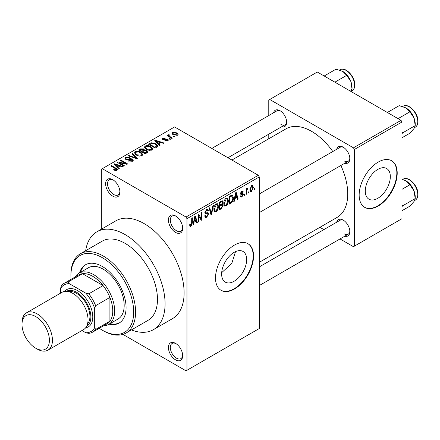 <?xml version="1.0" encoding="UTF-8"?>
<svg xmlns="http://www.w3.org/2000/svg" width="440" height="440" viewBox="0 0 440 440"><rect width="100%" height="100%" fill="white"/><g stroke="black" fill="none" stroke-linecap="round" stroke-linejoin="round"><path stroke-width="0.66" d="M175.549 232.408A10.093 5.825 60 0 1 168.416 220.049A10.093 5.825 60 0 1 175.549 215.93L175.549 215.93A10.093 5.825 60 0 1 182.683 228.289A10.093 5.825 60 0 1 175.549 232.408M176.044 216.233A8.745 5.049 -120 0 0 172.128 216.046A8.745 5.049 -120 0 0 170.786 223.053A8.745 5.049 -120 0 0 176.501 230.758A8.745 5.049 -120 0 0 180.873 231.193A8.745 5.049 -120 0 0 182.666 227.711M175.549 359.838A10.093 5.825 60 0 1 168.416 347.479A10.093 5.825 60 0 1 175.549 343.36L175.549 343.36A10.093 5.825 60 0 1 182.683 355.718A10.093 5.825 60 0 1 175.549 359.838M176.044 343.662A8.745 5.049 -120 0 0 172.128 343.475A8.745 5.049 -120 0 0 170.786 350.482A8.745 5.049 -120 0 0 176.501 358.188A8.745 5.049 -120 0 0 180.873 358.622A8.745 5.049 -120 0 0 182.666 355.141M112.761 196.157A10.093 5.825 60 0 1 105.622 183.799A10.093 5.825 60 0 1 112.761 179.68L112.761 179.68A10.093 5.825 60 0 1 119.895 192.038A10.093 5.825 60 0 1 112.761 196.157M113.251 179.982A8.745 5.049 -120 0 0 109.34 179.795A8.745 5.049 -120 0 0 107.998 186.802A8.745 5.049 -120 0 0 113.713 194.507A8.745 5.049 -120 0 0 118.085 194.942A8.745 5.049 -120 0 0 119.878 191.461M234.152 281.248A17.704 10.225 120 0 0 245.718 265.645A17.704 10.225 120 0 0 243.007 251.46A17.704 10.225 120 0 0 234.152 252.335A17.704 10.225 120 0 0 222.585 267.938A17.704 10.225 120 0 0 225.302 282.128A17.704 10.225 120 0 0 234.152 281.248M221.683 272.663L231.792 263.389L235.532 251.625M234.531 288.981A26.906 15.538 120 0 0 252.109 265.271A26.906 15.538 120 0 0 247.984 243.711A26.906 15.538 120 0 0 234.531 245.042A26.906 15.538 120 0 0 216.953 268.752A26.906 15.538 120 0 0 221.078 290.318A26.906 15.538 120 0 0 234.531 288.981M220.891 290.202A26.906 15.538 120 0 0 234.152 288.761A26.906 15.538 120 0 0 251.68 265.227A26.906 15.538 120 0 0 247.797 243.601M336.716 149.259A9.416 5.44 60 0 1 343.178 147.163L343.178 147.163A9.416 5.44 60 0 1 349.839 158.697A9.416 5.44 60 0 1 344.79 163.246M343.673 147.472A8.074 4.659 -120 0 0 340.093 147.312L259.27 193.974M273.548 112.788A9.416 5.44 60 0 1 280.005 110.693L280.005 110.693A9.416 5.44 60 0 1 286.666 122.227A9.416 5.44 60 0 1 281.617 126.775M280.5 110.996A8.074 4.659 -120 0 0 276.925 110.842L211.811 148.434M336.716 222.206A9.416 5.44 60 0 1 343.178 220.105L343.178 220.105A9.416 5.44 60 0 1 349.839 231.638A9.416 5.44 60 0 1 344.79 236.187M343.673 220.413A8.074 4.659 -120 0 0 340.093 220.253L259.27 266.921M131.412 329.934A56.507 32.626 -120 0 0 153.379 329.681A56.507 32.626 -120 0 0 162.041 284.4A56.507 32.626 -120 0 0 125.125 234.603A56.507 32.626 -120 0 0 96.872 231.809A56.507 32.626 -120 0 0 85.668 250.707M153.379 329.681L172.409 318.698A56.507 32.626 -120 0 0 181.071 273.416A56.507 32.626 -120 0 0 144.155 223.619A56.507 32.626 -120 0 0 115.901 220.82L96.872 231.809M259.27 262.334L337.156 217.365A51.128 29.519 -120 0 0 340.874 165.506M332.8 151.525A51.128 29.519 -120 0 0 311.591 131.346A51.128 29.519 -120 0 0 286.027 128.81L231.924 160.05M377.806 198.308A17.704 10.225 120 0 0 389.373 182.71A17.704 10.225 120 0 0 386.661 168.52A17.704 10.225 120 0 0 377.806 169.395A17.704 10.225 120 0 0 366.24 184.998A17.704 10.225 120 0 0 368.957 199.188A17.704 10.225 120 0 0 377.806 198.308M378.186 206.047A26.906 15.538 120 0 0 395.764 182.331A26.906 15.538 120 0 0 391.644 160.771A26.906 15.538 120 0 0 378.186 162.102A26.906 15.538 120 0 0 360.608 185.812A26.906 15.538 120 0 0 364.733 207.378A26.906 15.538 120 0 0 378.186 206.047M364.546 207.262A26.906 15.538 120 0 0 377.806 205.827A26.906 15.538 120 0 0 395.334 182.287A26.906 15.538 120 0 0 391.452 160.661M249.062 191.615L249.062 192.709L248.457 193.061L248.457 191.961L249.062 191.615M246.642 191.208L246.642 194.112L246.037 194.458L246.037 188.865L246.642 188.518L246.642 189.409L247.363 188.001L247.94 187.968L247.764 188.865L246.752 190.003L246.642 191.208L246.037 190.861M244.91 194.007L244.91 195.107L244.305 195.459L244.305 194.359L244.91 194.007M243.353 194.299L241.89 196.95L240.906 197.098L240.416 196.009L241.021 195.558L241.307 196.218L241.934 196.13L242.748 194.788L242.594 194.37L240.851 194.431L240.499 193.556L241.863 191.174L242.875 191.031L243.271 191.961L242.66 192.412L242.429 191.873L241.885 191.961L241.104 193.094L241.302 193.446L243.007 193.314L243.353 194.299L241.797 193.402M240.609 192.803L241.302 193.446M234.911 198.583L234.388 201.185L233.756 201.548L235.598 192.797L236.231 192.429L238.167 199.001L237.534 199.37L237.006 197.373L234.911 198.583L234.438 198.308M226.144 206.041L224.406 205.838L223.806 203.549C223.674 201.443 224.455 199.645 226.149 198.149L227.535 198.028L228.481 200.756L227.876 203.869L226.144 206.041L223.927 204.76M224.78 206.173L224.406 205.838M216.2 211.783L214.462 211.58L213.862 209.292C213.73 207.185 214.511 205.387 216.2 203.891L217.586 203.77L218.532 206.498L217.932 209.611L216.2 211.783L213.978 210.507M214.836 211.915L214.462 211.58M190.955 226.358L190.009 226.364L189.646 224.719L190.251 224.268L190.982 225.445L191.637 224.488L191.719 218.125L192.33 217.778L192.33 222.998L190.955 226.358L189.717 225.643M189.651 224.961L190.982 225.445M186.016 217.03L258.319 175.285L259.27 176.93L259.27 328.532L186.967 370.271L186.967 218.674L186.016 217.03L102.295 168.691L101.343 169.24L101.343 229.224M259.27 176.93L186.967 218.674M194.09 222.151L193.567 224.752L192.935 225.115L194.777 216.365L195.41 215.996L197.346 222.569L196.708 222.937L196.185 220.941L194.09 222.151L193.617 221.876M198.638 215.666L198.638 221.821L198.033 222.173L198.033 214.484L198.682 214.11L201.234 218.801L201.234 212.636L201.839 212.284L201.839 219.973L201.19 220.352L198.638 215.666L198.033 215.32M207.669 212.652L208.588 213.95L206.701 217.267L205.332 217.454L204.694 215.831L205.299 215.38L205.733 216.453L206.756 216.337L207.983 214.313L207.708 213.631L205.354 213.73L204.87 212.542L206.591 209.44L207.851 209.27L208.412 210.689L207.806 211.134L207.444 210.199L206.608 210.331L205.475 212.223L205.706 212.922L204.87 212.438L205.662 212.894L208.126 212.757M213.461 205.579L211.558 214.363L210.964 214.704L209.171 208.054L209.798 207.691L211.222 213.659L212.823 205.942L213.461 205.579M221.881 203.786L223.119 205.431L221.271 208.753L219.395 209.836L219.395 202.147L222.448 200.838L222.943 202.031L222.288 204.023L222.64 204.1M233.409 197.863C233.569 199.958 232.804 201.696 231.115 203.071L229.345 204.094L229.345 196.405L231.996 195.014L232.551 195.113L233.409 197.863L232.777 197.494M253.303 187.413L251.614 191.34L250.597 191.439L249.926 189.415L251.614 185.548L252.648 185.455L253.303 187.413L252.637 187.028M254.771 188.315L254.771 189.415L254.166 189.767L254.166 188.667L254.771 188.315M186.967 370.271L186.016 370.821L122.903 334.389M174.856 136.686L174.251 137.038L173.299 136.488L173.905 136.136L174.856 136.686M170.704 139.084L170.099 139.43L169.147 138.881L169.752 138.534L170.704 139.084M160.182 145.156L159.549 145.524L154.732 140.619L155.37 140.25L163.961 142.978L163.328 143.341L160.815 142.5L158.719 143.71L160.182 145.156M152.74 149.259L152.74 148.379L152.026 149.969L149.243 150.37L146.361 149.397L144.386 147.163L145.195 146.02C147.29 145.316 149.21 145.524 150.948 146.652L152.829 148.841M142.797 155.001L142.797 154.121L142.076 155.711L139.299 156.112L136.417 155.139L134.442 152.906L135.251 151.762C137.346 151.058 139.26 151.267 141.004 152.394L142.885 154.583M132.583 161.194L128.326 161.051L128.849 160.655L131.857 160.715L132.446 159.995L131.945 159.346L125.741 159.363L124.889 158.279L125.637 157.311L129.454 157.41L128.931 157.806L126.434 157.751L125.889 158.406L126.368 159.022L127.237 159.308L130.031 158.604L132.539 158.989L133.419 160.138L132.583 161.194M119.361 168.724L118.729 169.092L113.911 164.186L114.543 163.818L123.139 166.546L122.502 166.914L119.988 166.067L117.898 167.277L119.361 168.724M258.319 175.285L174.597 126.951L102.295 168.691M115.418 170.561L113.449 169.84L113.971 169.444L116.089 169.818L116.237 169.153L110.858 165.946L111.463 165.6L115.984 168.207L117.37 169.587L116.837 170.286L115.418 170.561M116.089 170.549L116.237 169.153M124.438 165.798L123.827 166.144L117.172 162.299L117.816 161.931L125.708 163.537L120.368 160.452L120.978 160.105L127.633 163.95L126.984 164.323L119.103 162.718L124.438 165.798M137.352 158.34L136.758 158.68L128.304 155.876L128.931 155.513L136.241 158.081L131.962 153.764L132.594 153.395L137.352 158.34M147.07 152.73L145.195 153.813L138.534 149.969L140.415 148.88L143.754 148.885L144.496 150.073L146.955 150.535L147.95 151.739L147.07 152.73M144.524 149.875L144.496 150.678M156.91 147.048L155.139 148.071L148.478 144.227L151.256 142.764L155.837 143.781L157.839 145.948L156.91 147.048M167.772 140.877L164.736 140.833L165.259 140.432L167.123 140.454L167.189 139.546L162.745 139.579L162.113 138.76L162.729 137.995L165.517 137.984L165 138.386L163.444 138.38L163.251 139.172L167.668 139.128L168.416 140.063L167.772 140.877M167.514 141.009L167.189 139.546M163.02 139.717L163.02 138.859L163.251 139.799M172.436 138.083L171.831 138.435L166.986 135.636L167.59 135.289L168.366 135.734L168.229 134.822L169.065 134.64L169.582 135.141L169.059 135.339L169.048 135.999L172.436 138.083M168.031 135.113L168.229 134.822L168.229 135.548M169.065 134.64L169.048 136.829M177.496 135.262L173.299 134.788L171.875 133.21L172.48 132.369L176.622 132.814L178.101 134.42L177.496 135.262M401.022 120.357L401.973 122.007L354.404 149.468L353.452 147.823L401.022 120.357L317.3 72.022L268.78 100.034L268.78 115.544M268.78 134.184L268.78 138.77M354.404 149.468L354.404 246.142L353.452 246.692L340.027 238.937M323.879 229.614L319.908 227.321M354.404 246.142L401.973 218.68L401.973 122.007M353.452 147.823L269.731 99.484M344.13 160.892A8.074 4.659 -120 0 0 348.166 161.293A8.074 4.659 -120 0 0 349.817 158.114M280.957 124.421A8.074 4.659 -120 0 0 284.993 124.823A8.074 4.659 -120 0 0 286.649 121.644M344.13 233.838A8.074 4.659 -120 0 0 348.166 234.234A8.074 4.659 -120 0 0 349.817 231.061M113.971 170.115L113.971 169.444M111.463 166.298L111.463 165.6M114.543 164.835L114.543 163.818M117.898 168.245L117.898 167.277M115.951 165.264L117.321 166.711L119.009 165.737L114.967 164.373L115.951 165.264L115.951 166.26M117.321 167.662L117.321 166.711M114.967 165.259L114.967 164.373M119.009 166.634L119.009 165.737M117.816 162.673L117.816 161.931M125.708 164.065L125.708 163.537M120.978 160.804L120.978 160.105M119.103 163.422L119.103 162.718M128.849 161.31L128.849 160.655M131.857 161.513L131.857 160.715M125.637 159.302L125.637 157.311M126.368 159.638L126.368 159.022M127.237 159.808L127.237 159.308M130.031 159.236L130.031 158.604M132.539 161.216L132.539 158.989M128.931 156.079L128.931 155.513M136.241 158.51L136.241 158.081M132.594 154.407L132.594 153.395M135.251 154.325L135.251 151.762M141.004 153.137L141.004 152.394M136.032 152.213L135.421 153.076L137.033 154.792L141.295 155.265L141.889 154.407L140.376 152.73L138.617 152.009L136.032 152.213M137.033 155.458L137.033 154.792M141.295 156.03L141.295 155.265M140.415 149.781L140.415 148.88M143.616 151.129L143.754 148.885M146.955 152.796L146.955 150.535M139.915 150.068L141.906 151.217L143.616 150.156L143.259 149.303L140.971 149.457L139.915 150.068L139.915 150.766M141.906 151.916L141.906 151.217M142.681 152.367L142.681 151.668L145.019 153.016L146.944 151.58L146.944 152.801M145.019 153.714L145.019 153.016M146.845 152.856L146.355 150.887L143.88 150.975L142.681 151.668M146.3 153.17L146.3 152.273M145.195 148.583L145.195 146.02M150.948 147.395L150.948 146.652M145.981 146.471L145.365 147.334L146.977 149.05L151.245 149.523L151.839 148.665L150.326 146.988L148.561 146.267L145.981 146.471M146.977 149.715L146.977 149.05M151.245 150.288L151.245 149.523M151.256 143.534L151.256 142.764M155.837 144.513L155.837 143.781M149.864 144.326L154.963 147.274L156.849 145.761L155.221 144.122L151.932 143.286L149.864 144.326L149.864 145.024M154.963 147.972L154.963 147.274M156.052 147.543L156.052 146.641M155.37 141.262L155.37 140.25M158.719 144.678L158.719 143.71M156.772 141.697L158.142 143.138L159.83 142.17L155.788 140.805L156.772 141.697L156.772 142.692M158.142 144.095L158.142 143.138M155.788 141.691L155.788 140.805M159.83 143.066L159.83 142.17M165.259 141.031L165.259 140.432M167.123 141.147L167.123 140.454M162.729 139.574L162.729 137.995M163.851 139.909L163.851 139.293M167.668 140.932L167.668 139.128M169.752 139.233L169.752 138.534M167.59 135.988L167.59 135.289M168.366 136.433L168.366 135.734M169.923 137.335L169.923 136.637M173.905 136.835L173.905 136.136M172.48 134.228L172.48 132.369M176.622 133.562L176.622 132.814M173.156 132.776L172.821 133.265L173.905 134.437L176.82 134.855L177.149 134.359L176.066 133.188L173.156 132.776M173.905 135.102L173.905 134.437M176.82 135.526L176.82 134.855M193.072 224.461L193.567 224.752M196.482 222.073L197.346 222.569M195.41 220.495L196.185 220.941M194.86 218.57L194.293 221.133L195.982 220.16L195.14 216.953L194.86 218.57L194.37 218.29M193.826 220.864L194.293 221.133M194.706 216.706L195.14 216.953M198.033 221.474L198.638 221.821M199.936 218.053L201.234 218.801M200.596 219.252L201.839 219.973M204.71 216.117L206.701 217.267M206.431 209.539L208.412 210.689M205.937 209.941L206.608 210.331M204.924 211.904L205.475 212.223M206.668 212.845L208.588 213.95M210.749 213.895L211.558 214.363M210.584 213.285L211.222 213.659M217.888 206.129L218.532 206.498M217.459 209.336L217.932 209.611M216.205 204.787L214.467 208.951L215.171 210.975L216.194 210.887L217.927 206.828L217.245 204.715L215.54 204.407M213.884 208.615L214.467 208.951M221.271 201.069L222.943 202.031M221.177 204.314L223.119 205.431M220.006 202.697L220.006 204.996L221.777 203.896L222.338 202.51L222.068 201.773L220.006 202.697L219.395 202.345M219.395 204.644L220.006 204.996M220.006 205.893L220.006 208.588L221.914 207.389L222.514 205.788L222.195 204.958L220.006 205.893L219.395 205.546M219.395 208.241L220.006 208.588M220.418 204.754L221.199 205.205M227.832 200.387L228.481 200.756M227.403 203.594L227.876 203.869M226.149 199.045L224.411 203.209L225.115 205.233L226.138 205.145L227.871 201.086L227.194 198.974L225.484 198.66M223.828 202.873L224.411 203.209M230.34 202.62L231.115 203.071M229.95 196.955L229.95 202.846L231.039 202.219L232.562 200.216L232.804 198.198L231.886 195.993L229.95 196.955L229.345 196.603M229.345 202.499L229.95 202.846M230.241 195.888L231.022 196.339M230.973 195.465L232.177 196.064L231.055 195.421M233.893 200.893L234.388 201.185M237.303 198.506L238.167 199.001M236.231 196.922L237.006 197.373M235.681 195.003L235.114 197.566L236.803 196.592L235.961 193.386L235.681 195.003L235.191 194.722M234.647 197.296L235.114 197.566M235.527 193.132L235.961 193.386M240.427 196.108L241.89 196.95M240.526 193.177L242.594 194.37M241.885 191.163L243.271 191.961M241.291 191.615L241.885 191.961M244.305 194.761L244.91 195.107M246.037 193.76L246.642 194.112M246.037 189.057L246.642 189.409M246.989 188.419L247.764 188.865M246.851 188.744L247.33 189.019M246.037 189.585L246.752 190.003M248.457 192.363L249.062 192.709M250.008 190.41L251.614 191.34M251.598 186.351L250.531 189.063L251.004 190.586L251.631 190.531L252.698 187.814L252.236 186.302L251.026 186.021M249.959 188.733L250.531 189.063M254.166 189.068L254.771 189.415M109.104 324.17A33.638 19.421 -120 0 0 119.114 323.054A33.638 19.421 -120 0 0 124.267 296.104A33.638 19.421 -120 0 0 102.295 266.464A33.638 19.421 -120 0 0 85.476 264.798A33.638 19.421 -120 0 0 79.508 272.905M110.055 323.62A33.638 19.421 -120 0 0 119.581 322.768M99.297 328.279A44.402 25.636 -120 0 0 102.295 330.176A44.402 25.636 -120 0 0 133.689 312.054A44.402 25.636 -120 0 0 102.295 257.675A44.402 25.636 -120 0 0 70.901 275.798A44.402 25.636 -120 0 0 71.043 279.345M103.246 330.726L102.295 330.176L103.246 330.726A45.744 26.411 60 0 0 126.115 332.992L148 320.359A45.744 26.411 -120 0 0 155.012 283.701A45.744 26.411 -120 0 0 125.125 243.392A45.744 26.411 -120 0 0 102.256 241.126L80.371 253.759A45.744 26.411 60 0 1 103.246 256.025A45.744 26.411 60 0 1 133.128 296.334A45.744 26.411 60 0 1 126.115 332.992M70.901 275.798L70.901 274.703A45.744 26.411 60 0 1 80.371 253.759M75.196 276.947A29.601 17.088 60 0 1 78.93 273.235L88.446 267.74A29.601 17.088 60 0 1 103.246 269.209A29.601 17.088 60 0 1 122.584 295.29A29.601 17.088 60 0 1 118.047 319.011L108.532 324.5A29.601 17.088 60 0 1 103.45 325.886M85.96 264.534A33.638 19.421 -120 0 0 80.46 272.355M398.057 118.646L409.882 111.821L413.985 117.887A13.095 7.563 -120 0 1 415.228 123.948L415.228 125.604L413.985 128.579L409.882 133.21L401.973 137.775M401.973 133.65L402.87 132.737L415.228 125.604L413.985 117.887A13.095 7.563 -120 0 0 405.966 107.91L409.882 111.821M402.87 132.737L401.973 131.786M387.365 112.475L399.19 105.65L405.966 107.91M78.93 273.235A29.601 17.088 60 0 1 101.739 281.166A29.601 17.088 60 0 1 114.664 310.954A29.601 17.088 60 0 1 108.532 324.5M81.961 330.523L85.855 332.767A26.906 15.538 -120 0 0 94.683 327.668L95.634 329.428A28.254 16.313 60 0 1 92.637 332.123L106.909 323.884A28.254 16.313 -120 0 0 109.907 321.189A28.254 16.313 -120 0 0 112.761 310.954A28.254 16.313 -120 0 0 109.907 297.423A28.254 16.313 -120 0 0 103.07 285.588L82.489 273.702A28.254 16.313 -120 0 0 78.656 274.951L64.383 283.19A28.254 16.313 60 0 1 68.222 281.941L69.267 283.646A26.906 15.538 -120 0 0 60.434 288.745L60.434 293.238M95.634 329.428L109.907 321.189L109.907 297.423L95.634 305.663L94.683 308.517A26.906 15.538 -120 0 0 85.855 293.222L88.803 293.827L103.07 285.588A28.254 16.313 -120 0 0 82.489 273.702L68.222 281.941M60.434 288.745L61.386 285.89A28.254 16.313 60 0 1 64.383 283.19M92.637 332.123A28.254 16.313 60 0 1 88.803 333.372L85.855 332.767M94.683 327.668L94.683 308.517M85.855 293.222L69.267 283.646M88.803 293.827A28.254 16.313 60 0 1 95.634 305.663M37.224 349.069L35.7 348.194A19.377 11.187 -120 0 0 49.401 340.285A19.377 11.187 -120 0 0 35.7 316.553A19.377 11.187 -120 0 0 22 324.462A19.377 11.187 -120 0 0 35.7 348.194L37.224 349.069A21.527 12.43 60 0 0 47.988 350.136A21.527 12.43 60 0 0 51.282 332.888A21.527 12.43 60 0 0 37.224 313.918A21.527 12.43 60 0 0 26.461 312.851A21.527 12.43 60 0 0 22 322.707L22 324.462M86.636 326.266A20.18 11.649 -120 0 0 89.809 310.118A20.18 11.649 -120 0 0 76.609 292.276A20.18 11.649 -120 0 0 66.457 291.313M64.686 291.395A21.527 12.43 60 0 1 77.561 290.631A21.527 12.43 60 0 1 92.18 311.768A21.527 12.43 60 0 1 85.679 327.762M69.003 291.736A18.838 10.873 60 0 1 76.609 293.375A18.838 10.873 60 0 1 88.413 308.445A18.838 10.873 60 0 1 87.543 323.851M26.461 312.851L62.04 292.309A21.527 12.43 60 0 1 72.804 293.375A21.527 12.43 60 0 1 86.867 312.345A21.527 12.43 60 0 1 83.567 329.593L47.988 350.136M401.973 206.591L402.87 205.678L401.973 204.727M401.973 210.716L409.882 206.151L413.985 201.52L415.228 198.545L402.87 205.678M413.985 190.828L415.228 198.545L415.228 196.889A13.095 7.563 -120 0 0 413.985 190.828A13.095 7.563 -120 0 0 405.966 180.851L409.882 184.767L413.985 190.828M401.973 189.332L409.882 184.767M401.973 179.24L405.966 180.851M334.889 82.175L346.709 75.35L350.818 81.417A13.095 7.563 -120 0 1 352.055 87.478L352.055 89.133L351.17 91.581M349.492 90.613L352.055 89.133L350.818 81.417A13.095 7.563 -120 0 0 342.798 71.439L346.709 75.35M324.192 76.005L336.017 69.179L342.798 71.439M115.984 168.938L115.984 168.207M128.634 159.643L128.634 159.011M134.954 158.081L134.954 157.614M143.044 151.459L143.044 150.562M150.178 144.144L150.178 143.248M164.819 139.816L164.819 139.051M191.719 222.646L192.33 222.998M204.881 212.812L206.476 213.73M210.281 212.179L210.986 212.581M220.495 208.307L221.271 208.753M220.281 201.641L221.056 202.087M240.499 193.545L242 194.409M403.145 106.249C408.419 102.636 418.336 113.086 418 121.347C417.973 124.146 417.06 126.104 415.256 127.221A12.111 6.991 -120 0 0 417.764 121.677A12.111 6.991 -120 0 0 412.478 109.489A12.111 6.991 -120 0 0 403.145 106.249L402.688 106.513M417.764 194.618A12.111 6.991 -120 0 0 412.478 182.435A12.111 6.991 -120 0 0 403.145 179.19C408.419 175.577 418.336 186.032 418 194.288C417.973 197.087 417.06 199.045 415.256 200.162A12.111 6.991 -120 0 0 417.764 194.618M339.977 69.779C345.246 66.165 355.168 76.615 354.833 84.876C354.8 87.675 353.887 89.634 352.088 90.75A12.111 6.991 -120 0 0 354.596 85.206A12.111 6.991 -120 0 0 349.311 73.018A12.111 6.991 -120 0 0 339.977 69.779L339.52 70.043M116.364 169.428L116.364 170.489M132.446 159.995L132.446 161.266M125.889 158.406L125.889 159.44M135.421 153.076L135.421 154.468M141.889 154.407L141.889 155.81M145.365 147.334L145.365 148.726M151.839 148.665L151.839 150.068M156.849 145.761L156.849 147.081M168.856 135.647L168.856 136.719M172.821 133.265L172.821 134.486M177.149 134.359L177.149 135.427M205.733 216.453L204.694 215.853M207.708 213.631L206.443 212.9M207.444 210.199L206.371 209.578M217.245 204.715L216.024 204.006M215.171 210.975L213.934 210.26M222.068 201.773L221.056 201.19M222.195 204.958L221.133 204.341M227.194 198.974L225.968 198.264M225.115 205.233L223.878 204.518M241.307 196.218L240.647 195.833M242.429 191.873L241.566 191.373M252.236 186.302L251.301 185.763M251.004 190.586L249.948 189.976M415.256 127.221L414.607 127.595M259.27 212.619L348.166 161.293M348.166 234.234L259.27 285.56M284.993 124.823L227.953 157.757M403.145 179.19L402.688 179.454M415.256 200.162L414.607 200.536M352.088 90.75L351.439 91.124"/></g></svg>

